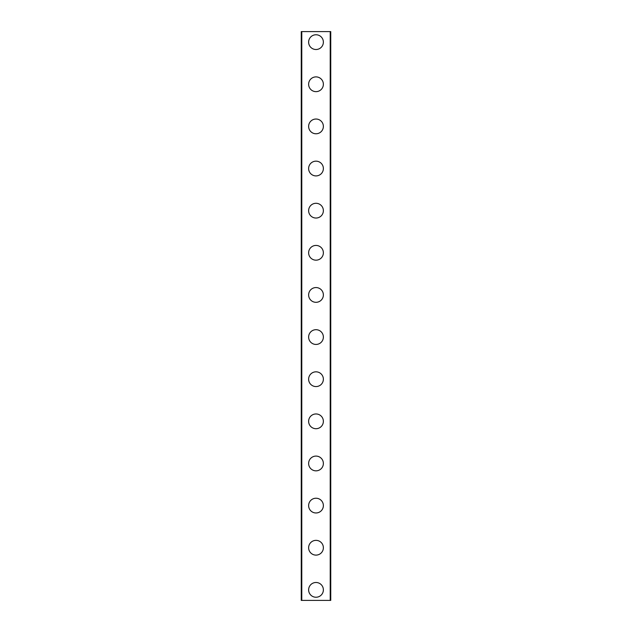 <?xml version="1.0" encoding="UTF-8"?>
<svg xmlns="http://www.w3.org/2000/svg" width="632" height="632" viewBox="0 0 632 632"><rect width="100%" height="100%" fill="white"/><g stroke="black" fill="none" stroke-linecap="round" stroke-linejoin="round"><path stroke-width="0.95" d="M308.629 589.869A7.371 7.371 0 0 1 316 582.491A7.371 7.371 0 0 1 323.371 589.869A7.371 7.371 0 0 1 316 597.24A7.371 7.371 0 0 1 308.629 589.869M308.629 547.731A7.371 7.371 0 0 1 316 540.36A7.371 7.371 0 0 1 323.371 547.731A7.371 7.371 0 0 1 316 555.109A7.371 7.371 0 0 1 308.629 547.731M308.629 505.6A7.371 7.371 0 0 1 316 498.229A7.371 7.371 0 0 1 323.371 505.6A7.371 7.371 0 0 1 316 512.971A7.371 7.371 0 0 1 308.629 505.6M308.629 463.469A7.371 7.371 0 0 1 316 456.091A7.371 7.371 0 0 1 323.371 463.469A7.371 7.371 0 0 1 316 470.84A7.371 7.371 0 0 1 308.629 463.469M308.629 421.331A7.371 7.371 0 0 1 316 413.96A7.371 7.371 0 0 1 323.371 421.331A7.371 7.371 0 0 1 316 428.709A7.371 7.371 0 0 1 308.629 421.331M308.629 379.2A7.371 7.371 0 0 1 316 371.829A7.371 7.371 0 0 1 323.371 379.2A7.371 7.371 0 0 1 316 386.571A7.371 7.371 0 0 1 308.629 379.2M308.629 337.069A7.371 7.371 0 0 1 316 329.691A7.371 7.371 0 0 1 323.371 337.069A7.371 7.371 0 0 1 316 344.44A7.371 7.371 0 0 1 308.629 337.069M308.629 294.931A7.371 7.371 0 0 1 316 287.56A7.371 7.371 0 0 1 323.371 294.931A7.371 7.371 0 0 1 316 302.309A7.371 7.371 0 0 1 308.629 294.931M308.629 252.8A7.371 7.371 0 0 1 316 245.429A7.371 7.371 0 0 1 323.371 252.8A7.371 7.371 0 0 1 316 260.171A7.371 7.371 0 0 1 308.629 252.8M308.629 210.669A7.371 7.371 0 0 1 316 203.291A7.371 7.371 0 0 1 323.371 210.669A7.371 7.371 0 0 1 316 218.04A7.371 7.371 0 0 1 308.629 210.669M308.629 168.531A7.371 7.371 0 0 1 316 161.16A7.371 7.371 0 0 1 323.371 168.531A7.371 7.371 0 0 1 316 175.909A7.371 7.371 0 0 1 308.629 168.531M308.629 126.4A7.371 7.371 0 0 1 316 119.029A7.371 7.371 0 0 1 323.371 126.4A7.371 7.371 0 0 1 316 133.771A7.371 7.371 0 0 1 308.629 126.4M308.629 84.269A7.371 7.371 0 0 1 316 76.891A7.371 7.371 0 0 1 323.371 84.269A7.371 7.371 0 0 1 316 91.64A7.371 7.371 0 0 1 308.629 84.269M308.629 42.131A7.371 7.371 0 0 1 316 34.76A7.371 7.371 0 0 1 323.371 42.131A7.371 7.371 0 0 1 316 49.509A7.371 7.371 0 0 1 308.629 42.131M330.655 31.6L301.251 31.6L301.251 600.4L330.749 600.4L330.749 31.6L330.655 600.4M301.78 31.6L301.78 600.4M330.22 31.6L330.22 600.4M301.346 31.6L301.346 600.4"/></g></svg>

